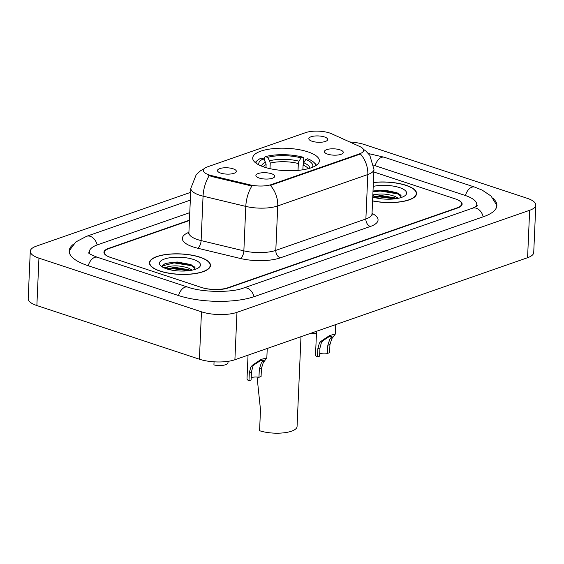 <?xml version="1.0" encoding="UTF-8"?>
<svg xmlns="http://www.w3.org/2000/svg" width="564" height="564" viewBox="0 0 564 564"><rect width="100%" height="100%" fill="white"/><g stroke="black" fill="none" stroke-linecap="round" stroke-linejoin="round"><path stroke-width="0.85" d="M264.192 167.078A33.368 11.195 2.5 0 0 299.653 170.215A33.368 11.195 2.5 0 0 319.372 160.916A33.368 11.195 2.5 0 0 307.881 151.85A33.368 11.195 2.5 0 0 272.419 148.713A33.368 11.195 2.5 0 0 252.7 158.012A33.368 11.195 2.5 0 0 264.192 167.078M340.022 149.841A9.447 3.165 -177.5 0 1 343.025 153.07A9.447 3.165 -177.5 0 1 327.656 154.148A9.447 3.165 -177.5 0 1 324.589 152.266A9.447 3.165 -177.5 0 1 329.08 149.072A9.447 3.165 -177.5 0 1 340.022 149.841M271.51 173.726A9.447 3.165 -177.5 0 1 274.513 176.955A9.447 3.165 -177.5 0 1 259.144 178.034A9.447 3.165 -177.5 0 1 256.077 176.151A9.447 3.165 -177.5 0 1 260.568 172.958A9.447 3.165 -177.5 0 1 271.51 173.726M324.448 136.946A9.447 3.165 -177.5 0 1 327.451 140.175A9.447 3.165 -177.5 0 1 312.075 141.254A9.447 3.165 -177.5 0 1 309.016 139.371A9.447 3.165 -177.5 0 1 313.506 136.178A9.447 3.165 -177.5 0 1 324.448 136.946M233.094 168.791A9.447 3.165 -177.5 0 1 236.097 172.027A9.447 3.165 -177.5 0 1 220.728 173.106A9.447 3.165 -177.5 0 1 217.669 171.223A9.447 3.165 -177.5 0 1 222.153 168.023A9.447 3.165 -177.5 0 1 233.094 168.791M211.613 175.63A16.998 5.703 -177.5 0 1 209.216 174.953A16.998 5.703 -177.5 0 1 203.364 170.335A16.998 5.703 -177.5 0 1 207.517 166.838L305.625 132.632A16.998 5.703 -177.5 0 1 331.646 133.781L359.825 146.541A16.998 5.703 -177.5 0 1 363.618 150.369A16.998 5.703 -177.5 0 1 359.465 153.866L271.531 184.52A16.998 5.703 -177.5 0 1 249.972 184.844L211.613 175.63L211.578 176.49L207.418 174.762M189.426 220.51L109.035 248.541A18.887 6.338 2.5 0 0 104.418 252.425A18.887 6.338 2.5 0 0 110.925 257.558L201.214 287.379A18.887 6.338 2.5 0 0 227.842 287.774L457.037 207.869A18.887 6.338 2.5 0 0 461.648 203.985A18.887 6.338 2.5 0 0 455.148 198.845L373.847 171.999L455.62 199.007A18.887 6.338 2.5 0 1 462.127 204.14A18.887 6.338 2.5 0 1 457.51 208.024L228.314 287.929A18.887 6.338 2.5 0 1 201.693 287.534L110.445 257.403A18.887 6.338 2.5 0 1 103.945 252.27A18.887 6.338 2.5 0 1 108.556 248.386L189.441 220.186M476.115 206.65A34.002 11.407 2.5 0 0 476.749 204.64A34.002 11.407 2.5 0 0 465.039 195.398L374.75 165.583A34.002 11.407 2.5 0 0 373.77 165.273M189.772 212.649L97.628 244.776A34.002 11.407 2.5 0 0 89.323 251.77A34.002 11.407 2.5 0 0 89.775 253.821M190.66 192.338L36.42 246.115A25.183 8.446 2.5 0 0 30.273 251.29A25.183 8.446 2.5 0 0 38.944 258.136L201.468 311.807A25.183 8.446 2.5 0 0 236.972 312.336L529.645 210.294A25.183 8.446 2.5 0 0 535.8 205.12A25.183 8.446 2.5 0 0 527.129 198.267L364.598 144.603A25.183 8.446 2.5 0 0 349.736 141.973M30.273 251.29L28.2 298.701A25.183 8.446 2.5 0 0 36.871 305.547L199.402 359.212A25.183 8.446 2.5 0 0 234.899 359.74L527.58 257.706A25.183 8.446 2.5 0 0 533.727 252.524L535.8 205.12M73.313 244.353A54.151 18.161 2.5 0 0 69.196 250.888A54.151 18.161 2.5 0 0 87.836 265.609L178.132 295.423A54.151 18.161 2.5 0 0 254.456 296.558L483.651 216.654A54.151 18.161 2.5 0 0 496.877 205.522A54.151 18.161 2.5 0 0 493.345 198.655M159.986 271.101A30.541 10.244 2.5 0 0 192.444 273.977A30.541 10.244 2.5 0 0 210.485 265.468A30.541 10.244 2.5 0 0 199.973 257.163A30.541 10.244 2.5 0 0 167.515 254.293A30.541 10.244 2.5 0 0 149.474 262.803A30.541 10.244 2.5 0 0 159.986 271.101M372.585 200.946A30.541 10.244 2.5 0 0 416.599 193.607A30.541 10.244 2.5 0 0 406.087 185.302A30.541 10.244 2.5 0 0 373.389 182.461M363.329 149.22L365.951 151.145L369.808 155.34L373.96 169.355A25.183 8.446 -177.5 0 1 367.813 174.53A22.038 15.877 70.8 0 0 360.452 154.014L270.382 185.415A22.038 15.877 -109.2 0 1 277.742 205.93A25.183 8.446 -177.5 0 1 245.798 206.403A22.038 10.413 -76.5 0 1 251.889 186.028L211.578 176.49M199.769 257.233A30.223 10.138 2.5 0 0 167.642 254.392A30.223 10.138 2.5 0 0 149.784 262.817A30.223 10.138 2.5 0 0 160.19 271.03A30.223 10.138 2.5 0 0 192.317 273.871A30.223 10.138 2.5 0 0 210.175 265.454A30.223 10.138 2.5 0 0 199.769 257.233M163.941 267.808L168.974 266.511C175.249 265.242 181.918 265.834 188.975 268.295L192.218 270.142M166.613 268.845L174.988 267.336L188.912 269.775L190.406 270.473M168.974 266.511A14.234 4.773 2.5 0 0 165.788 268.563M166.535 268.817A20.53 6.888 2.5 0 0 199.036 267.421A20.53 6.888 2.5 0 0 193.417 259.447A20.53 6.888 2.5 0 0 168.347 258.009A20.53 6.888 2.5 0 0 160.705 265.75A20.53 6.888 2.5 0 0 166.535 268.817M195.454 269.261L191.633 265.009L190.428 264.474L177.209 261.985L165.294 263.444L162.263 265.848L162.411 267.012M162.256 266.462L162.517 265.919L174.022 262.88L191.288 265.665L195.017 267.646M168.185 269.317L173.761 268.809L188.545 270.727M165.167 263.494L174.057 262.14L192.155 265.27M166.725 268.88L173.797 268.062L190.167 270.508M372.592 200.826A30.223 10.138 2.5 0 0 416.281 193.593A30.223 10.138 2.5 0 0 405.876 185.38A30.223 10.138 2.5 0 0 373.389 182.581M372.853 194.834L375.088 194.65C381.363 193.389 388.032 193.981 395.089 196.434L398.325 198.281M372.755 196.963L381.102 195.482L395.019 197.915L396.513 198.613M375.088 194.65A14.234 4.773 2.5 0 0 372.811 195.778M372.755 196.998A20.53 6.888 2.5 0 0 405.149 195.56A20.53 6.888 2.5 0 0 399.531 187.586A20.53 6.888 2.5 0 0 373.22 186.409M401.561 197.4L397.747 193.149L396.541 192.62L385.127 190.223L373.763 190.893M372.98 191.859L380.136 191.02L397.401 193.804L401.131 195.793M374.299 197.456L379.875 196.949L394.652 198.873M373.015 191.111L380.164 190.279L398.262 193.41M372.832 197.019L379.91 196.209L396.281 198.655M214.059 361.827L213.925 364.936A9.447 3.165 -177.5 0 0 227.99 362.765L228.053 361.341M316.482 333.035A9.447 3.165 -177.5 0 1 309.692 333.669M251.191 377.774A6.296 2.115 -177.5 0 1 258.954 377.295L259.313 369.166L261.202 363.329L263.585 360.065L260.244 360.798L254.576 364.457L252.954 366.205L251.445 371.909L251.093 380.037L248.964 380.778A9.447 3.165 -177.5 0 1 247.018 378.726L248.04 355.158M248.964 380.778L249.323 372.649L250.895 366.924L252.46 365.197L261.16 359.381L266.828 357.936L263.261 362.61L261.435 368.426L261.083 376.555L258.954 377.295M319.703 353.889A6.296 2.115 -177.5 0 1 327.465 353.409L327.825 345.281L329.714 339.443L332.097 336.179L328.756 336.912L323.087 340.571L321.466 342.32L319.957 348.023L319.605 356.152L317.476 356.892A9.447 3.165 -177.5 0 1 315.523 354.841L316.552 331.272M317.476 356.892L317.835 348.763L319.407 343.039L320.972 341.305L329.672 335.495L335.34 334.05L331.773 338.724L329.947 344.541L329.595 352.669L327.465 353.409M257.078 377.055L260.49 409.795L259.581 430.713A22.666 7.607 2.5 0 0 283.671 432.842A22.666 7.607 2.5 0 0 297.066 426.525L300.986 336.701M312.498 167.304A27.072 9.08 2.5 0 0 305.787 159.443L303.784 162.792L303.087 165.097L302.875 169.785M264.248 160.141L264.361 157.518L265.369 156.651A29.97 10.053 2.5 0 1 302.938 157.208L303.721 158.103L303.488 163.37M316.425 165.252A31.231 10.476 2.5 0 0 315.072 163.532L313.936 162.439A29.97 10.053 2.5 0 0 307.69 158.78L305.787 159.443M315.741 165.703A29.97 10.053 2.5 0 0 313.936 162.439M302.938 157.208L301.035 157.878A27.072 9.08 2.5 0 0 267.569 157.377L265.369 156.651M267.569 157.377L269.62 160.782L270.234 163.109L269.994 168.664M298.032 170.384L298.328 163.525L299.033 161.219L301.035 157.878M265.975 167.635L266.109 164.547L265.503 162.22L263.444 158.815L261.245 158.089A29.97 10.053 2.5 0 0 257.981 160L256.761 160.98A31.231 10.476 2.5 0 0 255.259 162.58M257.981 160A29.97 10.053 2.5 0 0 255.901 163.095M263.444 158.815A27.072 9.08 2.5 0 0 258.996 164.97M271.531 184.52L271.51 185.105M249.972 184.844L249.93 185.704M359.465 153.866L359.444 154.444M368.384 153.535L384.345 157.271A10.074 6.112 108.3 0 0 375.145 165.71M384.345 157.271L474.641 187.086A10.074 6.112 108.3 0 0 465.434 195.532M483.179 216.816A10.074 7.261 -109.2 0 0 472.576 208.186L243.38 288.091C231.466 292.765 202.589 292.49 187.734 287.118L97.438 257.297C91.572 254.991 88.618 253.497 88.569 252.82M253.983 296.72A10.074 7.261 -109.2 0 0 243.38 288.091M178.527 295.557A10.074 6.112 -71.7 0 1 187.734 287.118M88.238 265.743A10.074 6.112 -71.7 0 1 97.438 257.297M69.287 252.277L70.014 249.718L75.851 241.942L86.553 236.309A10.074 7.261 70.8 0 1 97.156 244.945M527.58 257.706L529.645 210.294M234.899 359.74L236.972 312.336M199.402 359.212L201.468 311.807M36.871 305.547L38.944 258.136M372.043 213.389A31.478 10.561 -177.5 0 1 370.365 226.467L280.294 257.868A31.478 10.561 -177.5 0 1 240.363 258.467A6.296 2.975 103.5 0 0 243.859 250.853L245.798 206.403L203.061 196.145A25.183 8.446 -177.5 0 1 199.508 195.137A25.183 8.446 -177.5 0 1 190.836 188.291L188.898 232.735A25.183 8.446 2.5 0 0 197.569 239.587A25.183 8.446 2.5 0 0 201.115 240.588L243.859 250.853A25.183 8.446 2.5 0 0 275.803 250.374L365.874 218.973A25.183 8.446 2.5 0 0 372.021 213.798L372.275 215.011M209.216 175.672A22.038 10.413 -76.5 0 0 203.061 196.145L201.115 240.588A6.296 2.975 103.5 0 1 197.626 248.202A31.478 10.561 -177.5 0 1 188.912 232.333M370.365 226.467A6.296 4.54 -109.2 0 1 365.874 218.973L367.813 174.53L277.742 205.93L275.803 250.374A6.296 4.54 -109.2 0 0 280.294 257.868M240.363 258.467L197.626 248.202M194.242 266.716A25.183 8.446 2.5 0 0 192.839 266.349M400.348 194.855A25.183 8.446 2.5 0 0 398.952 194.488M252.46 365.197L254.576 364.457M262.479 361.7L264.601 360.96M259.313 369.166L261.435 368.426M249.323 372.649L251.445 371.909M320.972 341.305L323.087 340.571M330.99 337.815L333.112 337.075M327.825 345.281L329.947 344.541M317.835 348.763L319.957 348.023M308.261 168.678A23.293 7.811 2.5 0 0 303.087 165.097M299.033 161.219A24.217 8.122 2.5 0 0 269.62 160.782M309.876 168.22A24.217 8.122 2.5 0 0 303.784 162.792M298.328 163.525A23.293 7.811 2.5 0 0 270.234 163.109M265.503 162.22A24.217 8.122 2.5 0 0 261.527 166.112M266.109 164.547A23.293 7.811 2.5 0 0 263.092 166.704M86.553 236.309L190.322 200.128M496.658 206.896L496.165 204.288L491.025 196.032L482.128 190.075L474.641 187.086M477.412 205.761L472.576 208.186M476.672 206.311L476.749 204.64M89.246 253.44L89.323 251.77M204.217 168.664L200.361 170.885L196.237 174.643L190.836 188.291M373.96 169.355L372.021 213.798M188.538 233.926L188.898 232.735M149.721 264.283L149.784 262.817M210.111 266.92L210.175 265.454M416.218 195.059L416.281 193.593M266.828 357.936L267.244 348.467M335.34 334.05L335.756 324.582"/></g></svg>
